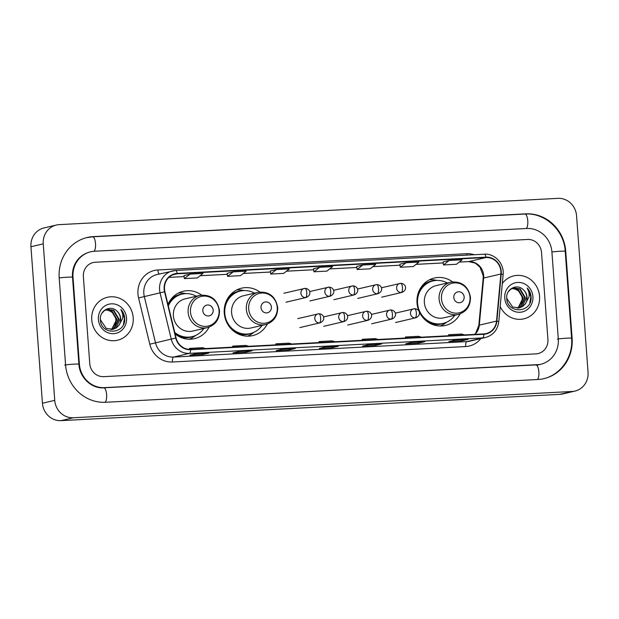 <?xml version="1.0" encoding="UTF-8"?>
<svg xmlns="http://www.w3.org/2000/svg" width="619" height="619" viewBox="0 0 619 619"><rect width="100%" height="100%" fill="white"/><g stroke="black" fill="none" stroke-linecap="round" stroke-linejoin="round"><path stroke-width="0.93" d="M452.574 281.862A24.358 22.88 76.8 0 0 434.337 278.016A24.358 22.88 76.8 0 0 417.02 302.939A24.358 22.88 76.8 0 0 445.479 325.447A24.358 22.88 76.8 0 0 460.103 313.879M259.81 292.013A24.358 22.88 76.8 0 0 241.572 288.175A24.358 22.88 76.8 0 0 224.256 313.09A24.358 22.88 76.8 0 0 252.714 335.599A24.358 22.88 76.8 0 0 267.331 324.039M175.115 333.927A24.358 22.88 76.8 0 0 194.505 338.67A24.358 22.88 76.8 0 0 209.121 327.103M201.593 295.085A24.358 22.88 76.8 0 0 183.356 291.24A24.358 22.88 76.8 0 0 167.973 304.424M91.751 319.845A22.06 20.721 76.8 0 0 117.525 340.233A22.06 20.721 76.8 0 0 133.201 317.663A22.06 20.721 76.8 0 0 107.427 297.282A22.06 20.721 76.8 0 0 91.751 319.845A22.06 20.721 76.8 0 0 117.525 340.233A22.06 20.721 76.8 0 0 133.201 317.663A22.06 20.721 76.8 0 0 107.427 297.282A22.06 20.721 76.8 0 0 91.751 319.845M500.175 306.506A22.06 20.721 76.8 0 0 523.875 318.831A22.06 20.721 76.8 0 0 539.551 296.261A22.06 20.721 76.8 0 0 513.778 275.873A22.06 20.721 76.8 0 0 502.288 283.541A22.06 20.721 76.8 0 1 513.778 275.873L513.778 275.873A22.06 20.721 76.8 0 1 539.551 296.261A22.06 20.721 76.8 0 1 523.875 318.831A22.06 20.721 76.8 0 1 500.175 306.506M164.499 289.166A14.709 13.811 -103.2 0 1 174.953 274.124A14.709 13.811 -103.2 0 1 177.243 273.791L486 257.527A14.709 13.811 -103.2 0 1 500.872 274L496.531 321.091A14.709 13.811 -103.2 0 1 486.101 333.579A14.709 13.811 -103.2 0 1 483.81 333.904L190.59 349.348A14.709 13.811 -103.2 0 1 176.09 337.966L164.894 291.696A14.709 13.811 -103.2 0 1 164.499 289.166M164.151 289.181A15.073 14.16 76.8 0 0 164.561 291.781L175.757 338.051A15.073 14.16 76.8 0 0 190.613 349.72L483.834 334.275A15.073 14.16 76.8 0 0 496.871 321.137L501.212 274.047A15.073 14.16 76.8 0 0 485.969 257.164L177.212 273.428A15.073 14.16 76.8 0 0 164.151 289.181M443.08 261.907L449.17 260.475L443.49 264.963L443.08 261.907M399.897 264.181L405.987 262.75L400.307 267.238L399.897 264.181M362.804 265.025L357.124 269.513L370.085 268.832L375.756 264.344L362.804 265.025L356.714 266.472M183.982 275.556L190.072 274.124L184.4 278.612L183.982 275.556M227.165 273.281L233.255 271.849L227.575 276.337L227.165 273.281M270.348 271.006L276.438 269.575L270.758 274.062L270.348 271.006M319.621 267.3L313.941 271.787L326.902 271.107L332.581 266.619L319.621 267.3L313.531 268.747M541.54 252.513A13.788 12.945 76.8 0 0 527.581 239.468L95.318 262.239A13.788 12.945 76.8 0 0 93.175 262.541A13.788 12.945 76.8 0 0 83.372 276.647L89.763 363.593A13.788 12.945 76.8 0 0 103.721 376.646L535.977 353.875A13.788 12.945 76.8 0 0 538.128 353.565A13.788 12.945 76.8 0 0 547.923 339.46L541.54 252.513A13.788 12.945 76.8 0 0 527.581 239.468L95.318 262.239A13.788 12.945 76.8 0 0 93.175 262.541A13.788 12.945 76.8 0 0 83.372 276.647L89.763 363.593A13.788 12.945 76.8 0 0 103.721 376.646L535.977 353.875A13.788 12.945 76.8 0 0 538.128 353.565A13.788 12.945 76.8 0 0 547.923 339.46L541.54 252.513M424.789 341.696L418.637 343.143L405.685 343.824L411.836 342.377L424.789 341.696A3.675 1.246 -93 0 1 424.711 341.711L411.797 342.384M467.972 339.421L461.82 340.868L448.868 341.549L455.019 340.102L467.972 339.421A3.675 1.246 -93 0 1 467.894 339.436L454.98 340.11M295.24 348.52L289.088 349.967L276.136 350.648L282.287 349.201L295.24 348.52A3.675 1.246 -93 0 1 295.17 348.528L282.249 349.209M252.057 350.795L245.905 352.242L232.953 352.923L239.104 351.476L252.057 350.795A3.675 1.246 -93 0 1 251.987 350.803L239.066 351.484M208.874 353.07L202.723 354.517L189.77 355.198L195.921 353.751L208.874 353.07A3.675 1.246 -93 0 1 208.804 353.078L195.883 353.759M381.606 343.971L375.454 345.417L362.502 346.098L368.653 344.651L381.606 343.971A3.675 1.246 -93 0 1 381.528 343.986L368.615 344.659M338.423 346.245L332.271 347.692L319.319 348.373L325.47 346.926L338.423 346.245A3.675 1.246 -93 0 1 338.353 346.261L325.432 346.934M400.307 267.238L413.268 266.557L418.939 262.069L405.987 262.75M443.49 264.963L456.451 264.282L462.122 259.794L449.17 260.475M270.758 274.062L283.719 273.381L289.398 268.894L276.438 269.575M227.575 276.337L240.536 275.656L246.215 271.168L233.255 271.849M184.4 278.612L197.353 277.931L203.032 273.443L190.072 274.124M332.271 347.692L332.194 346.578M375.454 345.417L375.377 344.303M202.723 354.517L202.645 353.403M245.905 352.242L245.828 351.128M289.088 349.967L289.011 348.853M461.82 340.868L461.743 339.754M418.637 343.143L418.56 342.028M313.941 271.787L313.531 268.731M357.124 269.513L356.714 266.456M335.119 341.742L332.024 340.876L319.071 341.556L319.079 342.586M322.166 342.423L319.071 341.556M291.936 344.017L288.841 343.15L275.888 343.831L275.896 344.86M278.983 344.698L275.888 343.831M248.753 346.284L245.658 345.425L232.705 346.106L232.721 347.135M235.8 346.973L232.705 346.106M205.57 348.559L202.475 347.7L189.522 348.381L189.53 349.364M192.617 349.248L189.522 348.381M378.302 339.467L375.207 338.601L362.254 339.282L362.262 340.311M365.349 340.148L362.254 339.282M421.485 337.193L418.39 336.326L405.43 337.007L405.445 338.036M408.532 337.873L405.43 337.007M464.668 334.918L461.573 334.051L448.613 334.732L448.628 335.761M451.715 335.599L448.613 334.732M558.292 338.918L551.908 251.964A24.822 23.305 76.8 0 0 526.769 228.481L94.514 251.252A24.822 23.305 76.8 0 0 90.653 251.801A24.822 23.305 76.8 0 0 73.011 277.196L79.394 364.142A24.822 23.305 76.8 0 0 104.526 387.626L536.789 364.854A24.822 23.305 76.8 0 0 540.65 364.305A24.822 23.305 76.8 0 0 558.292 338.918M576.56 215.752A18.384 17.262 76.8 0 0 557.936 198.359L59.176 224.635A18.384 17.262 76.8 0 0 56.321 225.037A18.384 17.262 76.8 0 0 43.253 243.847L54.743 400.354A18.384 17.262 76.8 0 0 73.359 417.748L572.118 391.479A18.384 17.262 76.8 0 0 574.981 391.069A18.384 17.262 76.8 0 0 588.05 372.259L576.56 215.752M56.321 225.037L44.019 227.931A18.384 17.262 76.8 0 0 30.95 246.741L42.44 403.248A18.384 17.262 76.8 0 0 61.064 420.641L559.824 394.365A18.384 17.262 76.8 0 0 562.679 393.963L574.981 391.069M565.727 251.237A39.523 37.117 76.8 0 0 525.693 213.841L93.438 236.605A39.523 37.117 76.8 0 0 87.287 237.487A39.523 37.117 76.8 0 0 59.192 277.923L65.575 364.87A39.523 37.117 76.8 0 0 105.601 402.273L537.865 379.501A39.523 37.117 76.8 0 0 544.016 378.627A39.523 37.117 76.8 0 0 572.111 338.191L565.727 251.237L565.232 251.353M105.47 309.98L107.28 310.173C112.194 311.295 115.08 314.522 115.939 319.853L115.32 325.083M106.406 309.57L111.799 310.692L117.014 319.474L112.465 328.759L111.095 329.54M106.174 309.662L111.312 310.808L116.527 319.582L111.977 328.875L110.84 329.54M101.911 313.229L104.317 310.676L107.373 309.283L113.749 310.235L118.964 319.009L114.414 328.302L112.109 329.463M107.126 309.345L113.262 310.351L118.477 319.125L113.927 328.418L111.861 329.486M116.759 310.97C110.437 304.594 99.458 310.645 100.371 319.59C100.665 335.568 125.317 334.647 124.759 318.978L124.721 318.197C124.434 314.808 123.158 311.883 120.875 309.43C122.485 312.162 123.088 315.148 122.67 318.406L118.902 325.37A10.384 9.757 76.8 0 0 120.697 318.607A10.384 9.757 76.8 0 0 116.759 310.97C119.026 313.021 120.248 315.589 120.426 318.669L115.885 327.954L112.851 329.331M118.902 325.37L116.372 327.846L113.099 329.277L106.282 328.434L100.425 319.814L100.363 318.53M98.398 319.497A14.98 14.075 76.8 0 0 113.571 333.672A14.98 14.075 76.8 0 0 126.555 318.019A14.98 14.075 76.8 0 0 111.381 303.836A14.98 14.075 76.8 0 0 98.398 319.497M107.28 310.173A10.384 9.757 76.8 0 0 105.439 309.995M120.875 309.43L124.496 318.251L123.421 324.457M213.184 310.196A5.517 5.176 76.8 0 0 207.597 304.981A5.517 5.176 76.8 0 0 202.815 310.746A5.517 5.176 76.8 0 0 208.402 315.961A5.517 5.176 76.8 0 0 213.184 310.196M199.883 295.379L185.143 298.845A16.543 15.537 76.8 0 0 173.39 315.775A16.543 15.537 76.8 0 0 192.718 331.064L207.458 327.598C215.513 325.037 219.521 319.358 219.482 310.56C217.308 299.356 210.777 294.304 199.883 295.379A16.543 15.537 76.8 0 0 188.122 312.309A16.543 15.537 76.8 0 0 207.458 327.598M196.324 296.222A21.835 20.504 76.8 0 0 182.094 294.133A21.835 20.504 76.8 0 0 168.329 305.894M182.094 294.133L181.475 294.28A21.835 20.504 76.8 0 0 168.144 305.113M174.937 333.208A21.835 20.504 76.8 0 0 191.464 336.782L192.083 336.643A21.835 20.504 76.8 0 0 203.891 328.434M174.751 332.434A21.835 20.504 76.8 0 0 192.083 336.643M195.689 335.405L194.792 336.102A23.901 22.446 -103.2 0 1 189.252 339.235M178.404 293.073A23.901 22.446 -103.2 0 1 184.756 293.406L185.87 293.63M271.393 307.132A5.517 5.176 76.8 0 0 265.806 301.917A5.517 5.176 76.8 0 0 261.025 307.682A5.517 5.176 76.8 0 0 266.611 312.897A5.517 5.176 76.8 0 0 271.393 307.132M258.092 292.315L243.36 295.781A16.543 15.537 76.8 0 0 231.599 312.703A16.543 15.537 76.8 0 0 250.927 327.993L265.667 324.534C273.722 321.965 277.73 316.286 277.691 307.496C275.517 296.292 268.986 291.232 258.092 292.315A16.543 15.537 76.8 0 0 246.339 309.245A16.543 15.537 76.8 0 0 265.667 324.534M254.533 293.151A21.835 20.504 76.8 0 0 240.304 291.069A21.835 20.504 76.8 0 0 224.782 313.4A21.835 20.504 76.8 0 0 250.293 333.571A21.835 20.504 76.8 0 0 262.1 325.37M240.304 291.069L239.685 291.216A21.835 20.504 76.8 0 0 224.271 309.136M227.885 324.534A21.835 20.504 76.8 0 0 249.674 333.718L250.293 333.571M253.898 332.341L253.001 333.037A23.901 22.446 -103.2 0 1 247.461 336.171M226.02 301.747L226.562 301.623M236.613 290.002A23.901 22.446 -103.2 0 1 242.965 290.342L244.079 290.566M464.157 296.981A5.517 5.176 76.8 0 0 458.571 291.758A5.517 5.176 76.8 0 0 453.797 297.522A5.517 5.176 76.8 0 0 459.375 302.745A5.517 5.176 76.8 0 0 464.157 296.981M450.864 282.163L436.124 285.63A16.543 15.537 76.8 0 0 424.363 302.552A16.543 15.537 76.8 0 0 443.691 317.841L458.431 314.375C466.486 311.814 470.494 306.134 470.463 297.344C468.289 286.14 461.751 281.08 450.864 282.163A16.543 15.537 76.8 0 0 439.103 299.085A16.543 15.537 76.8 0 0 458.431 314.375M447.297 282.999A21.835 20.504 76.8 0 0 433.068 280.918A21.835 20.504 76.8 0 0 417.554 303.248A21.835 20.504 76.8 0 0 443.057 323.42A21.835 20.504 76.8 0 0 454.872 315.218M433.068 280.918L432.457 281.057A21.835 20.504 76.8 0 0 417.036 298.985M420.657 314.382A21.835 20.504 76.8 0 0 442.446 323.567L443.057 323.42M446.663 322.182L445.773 322.886A23.901 22.446 -103.2 0 1 440.233 326.012M418.792 291.595L419.334 291.464M429.385 279.85A23.901 22.446 -103.2 0 1 435.737 280.183L436.852 280.415M511.82 288.57L513.623 288.771C518.544 289.885 521.43 293.112 522.289 298.451L521.67 303.681M512.756 288.168L518.149 289.29L523.357 298.064L518.815 307.357L517.445 308.13M512.517 288.261L517.662 289.406L522.869 298.18L518.327 307.473L517.19 308.138M508.253 291.828L510.667 289.266L513.716 287.881L520.099 288.833L525.314 297.607L520.765 306.9L518.459 308.053M513.476 287.943L519.612 288.949L524.827 297.724L520.277 307.009L518.211 308.084M523.109 289.56C516.788 283.192 505.808 289.243 506.713 298.188C507.007 314.158 531.667 313.245 531.11 297.569L531.071 296.795C530.785 293.406 529.5 290.481 527.218 288.028C528.835 290.752 529.438 293.746 529.021 297.004L525.252 303.968A10.384 9.757 76.8 0 0 527.048 297.197A10.384 9.757 76.8 0 0 523.109 289.56C525.376 291.619 526.599 294.18 526.777 297.259L522.227 306.552L519.202 307.929M525.252 303.968L522.715 306.436L519.449 307.875L512.633 307.032L506.768 298.404L506.713 297.128M504.748 298.095A14.98 14.075 76.8 0 0 519.921 312.27A14.98 14.075 76.8 0 0 532.905 296.609A14.98 14.075 76.8 0 0 517.732 282.434A14.98 14.075 76.8 0 0 504.748 298.095M513.623 288.771A10.384 9.757 76.8 0 0 511.789 288.586M527.218 288.028L530.847 296.849L529.771 303.055M500.872 274L483.648 278.047A14.709 13.811 76.8 0 0 483.671 275.494A14.709 13.811 76.8 0 0 468.776 261.582L459.236 262.085M474.897 334.376A14.709 13.811 76.8 0 0 479.307 325.137L483.648 278.047A8.271 0.952 -174.7 0 0 483.168 278.318L483.191 275.687L479.965 267.137L475.214 263.09L468.606 261.605A8.271 2.801 -93 0 0 468.776 261.582L486 257.527M177.243 273.791L172.755 274.851M480.785 338.608A22.98 21.58 -103.2 0 1 465.658 346.555L172.43 361.999A22.98 21.58 -103.2 0 1 149.783 344.21L138.586 297.94A22.98 21.58 -103.2 0 1 157.876 269.969L466.633 253.705A4.596 1.555 -93 0 0 466.819 255.129M466.633 253.705A22.98 21.58 -103.2 0 1 474.247 254.734M483.834 334.275A4.596 1.555 87 0 1 482.603 337.912L189.383 353.356A18.384 17.262 -103.2 0 1 171.262 339.127L160.066 292.864A18.384 17.262 -103.2 0 1 159.57 289.692A18.384 17.262 -103.2 0 1 172.639 270.89A18.384 17.262 -103.2 0 1 175.494 270.48A4.596 1.555 87 0 1 175.595 270.464A4.596 1.555 87 0 1 177.212 273.428M485.969 257.164A4.596 1.555 -93 0 0 484.344 254.2L175.595 270.464L156.893 274.588A18.384 17.262 76.8 0 0 143.825 293.398A18.384 17.262 76.8 0 0 144.32 296.563L155.516 342.833A18.384 17.262 76.8 0 0 173.637 357.062L466.858 341.611A18.384 17.262 76.8 0 0 469.72 341.208L485.466 337.51A18.384 17.262 -103.2 0 1 482.603 337.912L466.858 341.611A4.596 1.555 -93 0 0 465.658 346.555M164.561 291.781L138.586 297.94M172.43 361.999A4.596 1.555 -93 0 1 173.637 357.062L189.383 353.356A4.596 1.555 -93 0 0 190.613 349.72M496.871 321.137A4.596 0.526 5.3 0 1 498.767 321.741L503.108 274.658C504.446 263.849 494.821 253.303 484.344 254.2A4.596 1.555 -93 0 0 484.251 254.216M149.783 344.21L175.757 338.051M501.212 274.047A4.596 0.526 5.3 0 1 503.108 274.658M157.876 269.969A4.596 1.555 -93 0 0 159.222 274.039M496.531 321.091L479.307 325.137A8.271 0.952 -174.7 0 0 478.827 325.401L483.168 278.318M443.219 262.928L416.053 264.352M372.847 266.65L400.036 265.211L372.87 266.627M329.664 268.925L356.853 267.485L329.687 268.901M313.671 269.745L286.504 271.176M270.488 272.02L243.321 273.451M200.115 275.749L227.305 274.31L200.138 275.726M168.917 277.389L184.122 276.585L168.933 277.374M468.436 261.597A8.271 2.801 -93 0 0 468.606 261.605L459.213 262.1M524.773 214.058A7.351 2.491 87 0 1 524.927 214.035A7.351 2.491 87 0 1 527.775 220.797A7.351 2.491 87 0 1 526.243 228.512M92.517 236.829A7.351 2.491 87 0 1 92.664 236.806L524.927 214.035C545.029 212.464 564.203 230.361 565.224 251.283A7.351 0.418 175.8 0 0 560.35 251.244A7.351 0.418 175.8 0 0 551.908 252.01M565.224 251.283L571.608 338.229A7.351 0.418 175.8 0 0 566.741 338.191A7.351 0.418 175.8 0 0 557.371 339.135M537.331 379.532A7.351 2.491 -93 0 0 538.863 371.818A7.351 2.491 -93 0 0 536.015 365.055A7.351 2.491 -93 0 0 535.861 365.071M105.075 402.296A7.351 2.491 -93 0 0 106.607 394.589A7.351 2.491 -93 0 0 103.76 387.819C91.852 388.871 79.572 377.714 78.899 364.181L72.516 277.235C71.711 267.23 76.632 255.825 89.732 252.018M64.655 365.086A7.351 0.418 -4.2 0 1 74.025 364.142A7.351 0.418 -4.2 0 1 78.899 364.181M59.192 277.97A7.351 0.418 -4.2 0 1 67.641 277.196A7.351 0.418 -4.2 0 1 72.516 277.235M86.366 237.704L92.664 236.806A7.351 2.491 87 0 1 95.512 243.569A7.351 2.491 87 0 1 93.972 251.291M559.824 394.365L572.118 391.479M61.064 420.641L73.359 417.748M42.44 403.248L54.743 400.354M30.95 246.741L43.253 243.847M524.85 214.035L525.693 213.841M571.616 338.307L572.111 338.191M92.587 236.806L93.438 236.605M535.938 365.055L536.789 364.854M103.683 387.827L104.526 387.626M78.899 364.258L79.394 364.142M72.516 277.312L73.011 277.196M219.041 310.483A15.196 14.276 76.8 0 0 203.643 296.099A15.196 14.276 76.8 0 0 190.474 311.984A15.196 14.276 76.8 0 0 205.872 326.368A15.196 14.276 76.8 0 0 219.041 310.483M178.736 336.403A22.036 20.698 76.8 0 0 193.414 336.279M183.448 293.87A22.036 20.698 76.8 0 0 170.256 300.292M277.25 307.419A15.196 14.276 76.8 0 0 261.86 293.035A15.196 14.276 76.8 0 0 248.691 308.92A15.196 14.276 76.8 0 0 264.081 323.304A15.196 14.276 76.8 0 0 277.25 307.419M236.953 333.339A22.036 20.698 76.8 0 0 251.624 333.208M241.658 290.798A22.036 20.698 76.8 0 0 228.465 297.221M470.014 297.259A15.196 14.276 76.8 0 0 454.625 282.883A15.196 14.276 76.8 0 0 441.455 298.768A15.196 14.276 76.8 0 0 456.845 313.144A15.196 14.276 76.8 0 0 470.014 297.259M429.718 323.18A22.036 20.698 76.8 0 0 444.388 323.056M434.422 280.647A22.036 20.698 76.8 0 0 421.23 287.069M283.881 293.259L304.989 288.377A4.596 1.555 87 0 0 304.896 288.392A4.596 4.318 76.8 0 0 300.911 293.197A4.596 4.318 76.8 0 0 305.569 297.546A4.596 1.555 -93 0 0 306.769 292.609A4.596 1.555 87 0 0 304.989 288.377C310.297 288.562 312.146 294.892 306.281 297.445A4.596 4.318 76.8 0 1 305.569 297.546M309.608 291.58L328.913 287.115A4.596 1.555 87 0 0 328.821 287.131A4.596 4.318 76.8 0 0 324.836 291.936A4.596 4.318 76.8 0 0 329.486 296.284A4.596 1.555 -93 0 0 330.693 291.348A4.596 1.555 87 0 0 328.913 287.115C334.221 287.301 336.071 293.63 330.206 296.184A4.596 4.318 76.8 0 1 329.486 296.284M333.533 290.319L352.838 285.854A4.596 1.555 87 0 0 352.737 285.87A4.596 4.318 76.8 0 0 348.76 290.675A4.596 4.318 76.8 0 0 353.41 295.023A4.596 1.555 -93 0 0 354.617 290.087A4.596 1.555 87 0 0 352.838 285.854C358.146 286.04 359.987 292.369 354.13 294.923A4.596 4.318 76.8 0 1 353.41 295.023M357.457 289.058L376.754 284.593A4.596 1.555 87 0 0 376.662 284.608A4.596 4.318 76.8 0 0 372.684 289.413A4.596 4.318 76.8 0 0 377.335 293.762A4.596 1.555 -93 0 0 378.534 288.825A4.596 1.555 87 0 0 376.754 284.593C382.062 284.779 383.912 291.108 378.054 293.661A4.596 4.318 76.8 0 1 377.335 293.762M381.381 287.796L400.679 283.34A4.596 1.555 87 0 0 400.586 283.347A4.596 4.318 76.8 0 0 396.601 288.152A4.596 4.318 76.8 0 0 401.259 292.501A4.596 1.555 -93 0 0 402.458 287.564A4.596 1.555 87 0 0 400.679 283.34C405.987 283.525 407.836 289.847 401.971 292.4A4.596 4.318 76.8 0 1 401.259 292.501M297.754 318.623L318.862 313.74A4.596 1.555 87 0 0 318.762 313.756A4.596 4.318 76.8 0 0 314.785 318.561A4.596 4.318 76.8 0 0 319.435 322.909A4.596 1.555 -93 0 0 320.634 317.973A4.596 1.555 87 0 0 318.862 313.74C324.17 313.926 326.012 320.255 320.155 322.801A4.596 4.318 76.8 0 1 319.435 322.909M323.482 316.943L342.779 312.479A4.596 1.555 87 0 0 342.686 312.494A4.596 4.318 76.8 0 0 338.709 317.299A4.596 4.318 76.8 0 0 343.359 321.648A4.596 1.555 -93 0 0 344.559 316.711A4.596 1.555 87 0 0 342.779 312.479C348.087 312.665 349.936 318.994 344.071 321.547A4.596 4.318 76.8 0 1 343.359 321.648M347.406 315.682L366.703 311.218A4.596 1.555 87 0 0 366.61 311.233A4.596 4.318 76.8 0 0 362.626 316.038A4.596 4.318 76.8 0 0 367.284 320.387A4.596 1.555 -93 0 0 368.483 315.45A4.596 1.555 87 0 0 366.703 311.218C372.011 311.403 373.861 317.733 367.996 320.286A4.596 4.318 76.8 0 1 367.284 320.387M371.33 314.421L390.628 309.957A4.596 1.555 87 0 0 390.535 309.972A4.596 4.318 76.8 0 0 386.55 314.777A4.596 4.318 76.8 0 0 391.208 319.125A4.596 1.555 -93 0 0 392.407 314.189A4.596 1.555 87 0 0 390.628 309.957C395.936 310.142 397.785 316.471 391.92 319.025A4.596 4.318 76.8 0 1 391.208 319.125M395.255 313.16L414.552 308.703A4.596 1.555 87 0 0 414.459 308.711A4.596 4.318 76.8 0 0 410.474 313.516A4.596 4.318 76.8 0 0 415.132 317.864A4.596 1.555 -93 0 0 416.332 312.928A4.596 1.555 87 0 0 414.552 308.703C419.86 308.881 421.709 315.21 415.844 317.764A4.596 4.318 76.8 0 1 415.132 317.864M485.466 337.51C493.165 335.243 497.599 329.989 498.767 321.741M474.696 334.384L475.632 333.37L478.827 325.401M443.219 262.943L416.03 264.375M313.671 269.76L286.481 271.199M270.488 272.035L243.298 273.474M539.729 364.521L103.76 387.819M543.095 378.843C560.628 375.091 573.341 356.807 571.608 338.229M537.269 365.102L540.65 364.305M285.986 302.211L306.281 297.445M309.91 300.95L330.206 296.184M333.834 299.689L354.13 294.923M357.751 298.428L378.054 293.661M381.675 297.174L401.971 292.4M299.859 327.575L320.155 322.801M323.776 326.314L344.071 321.547M347.7 325.052L367.996 320.286M371.624 323.791L391.92 319.025M395.549 322.53L415.844 317.764"/></g></svg>
